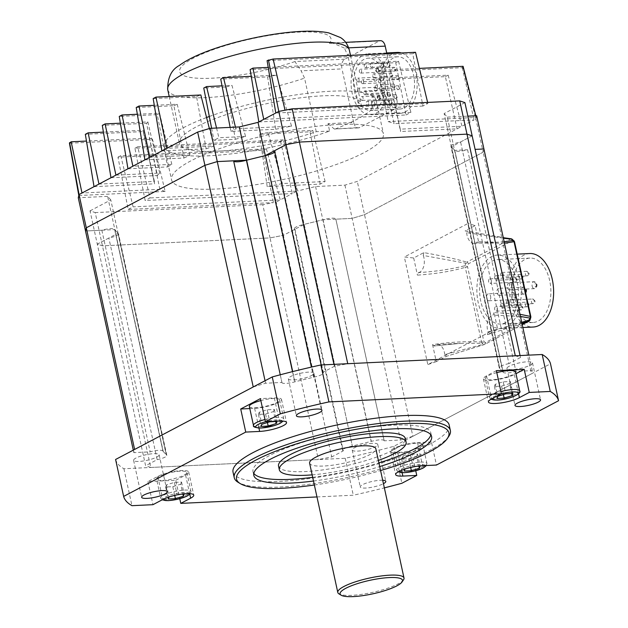 <?xml version="1.0" encoding="UTF-8"?>
<svg xmlns="http://www.w3.org/2000/svg" width="628" height="628" viewBox="0 0 628 628"><rect width="100%" height="100%" fill="white"/><g stroke="black" fill="none" stroke-linecap="round" stroke-linejoin="round"><path stroke-width="0.47" stroke-dasharray="3.14 2.35" d="M354.663 92.065A26.14 15.708 87.3 0 1 368.196 58.176A26.14 15.708 87.3 0 1 384.203 76.498A26.14 15.708 87.3 0 1 370.669 110.395A26.14 15.708 87.3 0 1 354.663 92.065M384.03 90.675A26.14 15.708 87.3 0 1 397.571 56.787A26.14 15.708 87.3 0 1 413.577 75.109A26.14 15.708 87.3 0 1 400.036 109.005A26.14 15.708 87.3 0 1 384.03 90.675M401.363 52.972A30.497 18.33 87.3 0 1 416.034 73.814A30.497 18.33 87.3 0 1 400.248 113.354A30.497 18.33 87.3 0 1 381.573 91.978A30.497 18.33 87.3 0 1 397.367 52.43M386.667 75.203A30.497 18.33 87.3 0 1 370.873 114.743A30.497 18.33 87.3 0 1 352.198 93.36A30.497 18.33 87.3 0 1 367.992 53.82A30.497 18.33 87.3 0 1 386.667 75.203M374.555 102.176A1.939 1.162 87.3 0 1 373.55 104.688A1.939 1.162 87.3 0 1 372.365 103.33A1.939 1.162 87.3 0 1 373.37 100.818A1.939 1.162 87.3 0 1 374.555 102.176M379.139 95.974A1.939 1.162 87.3 0 1 379.5 98.078A1.939 1.162 87.3 0 1 378.488 99.334A1.939 1.162 87.3 0 1 377.648 98.816A1.939 1.162 87.3 0 1 377.279 96.72A1.939 1.162 87.3 0 1 378.299 95.464A1.939 1.162 87.3 0 1 379.139 95.974M381.125 86.64A1.939 1.162 87.3 0 1 382.091 88.713A1.939 1.162 87.3 0 1 381.015 90.463A1.939 1.162 87.3 0 1 380.725 90.416A1.939 1.162 87.3 0 1 379.759 88.336A1.939 1.162 87.3 0 1 380.835 86.593A1.939 1.162 87.3 0 1 381.125 86.64M379.971 76.671A1.939 1.162 87.3 0 1 380.285 76.585A1.939 1.162 87.3 0 1 381.518 78.202A1.939 1.162 87.3 0 1 380.78 80.368A1.939 1.162 87.3 0 1 380.466 80.455A1.939 1.162 87.3 0 1 379.234 78.838A1.939 1.162 87.3 0 1 379.971 76.671M375.999 68.742A1.939 1.162 87.3 0 1 376.808 68.122A1.939 1.162 87.3 0 1 377.93 69.253A1.939 1.162 87.3 0 1 377.789 71.364A1.939 1.162 87.3 0 1 376.988 71.992A1.939 1.162 87.3 0 1 375.858 70.854A1.939 1.162 87.3 0 1 375.999 68.742M370.269 64.982A1.939 1.162 87.3 0 1 371.329 63.475A1.939 1.162 87.3 0 1 372.569 65.83A1.939 1.162 87.3 0 1 371.509 67.337A1.939 1.162 87.3 0 1 370.269 64.982M364.311 66.387A1.939 1.162 87.3 0 1 365.315 63.883A1.939 1.162 87.3 0 1 366.501 65.233A1.939 1.162 87.3 0 1 365.496 67.746A1.939 1.162 87.3 0 1 364.311 66.387M359.726 72.597A1.939 1.162 87.3 0 1 359.365 70.493A1.939 1.162 87.3 0 1 360.386 69.237A1.939 1.162 87.3 0 1 361.218 69.747A1.939 1.162 87.3 0 1 361.587 71.851A1.939 1.162 87.3 0 1 360.566 73.107A1.939 1.162 87.3 0 1 359.726 72.597M357.748 81.93A1.939 1.162 87.3 0 1 356.783 79.858A1.939 1.162 87.3 0 1 357.85 78.108A1.939 1.162 87.3 0 1 358.141 78.155A1.939 1.162 87.3 0 1 359.106 80.227A1.939 1.162 87.3 0 1 358.039 81.978A1.939 1.162 87.3 0 1 357.748 81.93M358.894 91.892A1.939 1.162 87.3 0 1 358.58 91.986A1.939 1.162 87.3 0 1 357.356 90.369A1.939 1.162 87.3 0 1 358.086 88.203A1.939 1.162 87.3 0 1 358.4 88.116A1.939 1.162 87.3 0 1 359.632 89.733A1.939 1.162 87.3 0 1 358.894 91.892M362.866 99.821A1.939 1.162 87.3 0 1 362.066 100.449A1.939 1.162 87.3 0 1 360.935 99.31A1.939 1.162 87.3 0 1 361.076 97.199A1.939 1.162 87.3 0 1 361.877 96.579A1.939 1.162 87.3 0 1 363.008 97.709A1.939 1.162 87.3 0 1 362.866 99.821M368.597 103.589A1.939 1.162 87.3 0 1 367.545 105.096A1.939 1.162 87.3 0 1 366.305 102.741A1.939 1.162 87.3 0 1 367.356 101.226A1.939 1.162 87.3 0 1 368.597 103.589M372.946 94.789A1.939 1.162 87.3 0 1 371.941 97.301A1.939 1.162 87.3 0 1 370.756 95.943A1.939 1.162 87.3 0 1 371.76 93.431A1.939 1.162 87.3 0 1 372.946 94.789M365.849 94.129A1.939 1.162 87.3 0 1 365.049 94.757A1.939 1.162 87.3 0 1 363.918 93.619A1.939 1.162 87.3 0 1 364.059 91.507A1.939 1.162 87.3 0 1 364.868 90.887A1.939 1.162 87.3 0 1 365.991 92.018A1.939 1.162 87.3 0 1 365.849 94.129M362.34 83.626A1.939 1.162 87.3 0 1 361.375 81.554A1.939 1.162 87.3 0 1 362.45 79.803A1.939 1.162 87.3 0 1 362.741 79.85A1.939 1.162 87.3 0 1 363.706 81.923A1.939 1.162 87.3 0 1 362.631 83.673A1.939 1.162 87.3 0 1 362.34 83.626M373.016 74.434A1.939 1.162 87.3 0 1 373.817 73.814A1.939 1.162 87.3 0 1 374.947 74.944A1.939 1.162 87.3 0 1 374.806 77.056A1.939 1.162 87.3 0 1 374.005 77.684A1.939 1.162 87.3 0 1 372.875 76.545A1.939 1.162 87.3 0 1 373.016 74.434M376.525 84.945A1.939 1.162 87.3 0 1 377.491 87.017A1.939 1.162 87.3 0 1 376.415 88.76A1.939 1.162 87.3 0 1 376.133 88.721A1.939 1.162 87.3 0 1 375.159 86.64A1.939 1.162 87.3 0 1 376.235 84.898A1.939 1.162 87.3 0 1 376.525 84.945M348.697 47.846L344.348 48.05L347.786 55.35A92.936 20.112 167.7 0 0 349.349 50.13M344.348 48.05L332.502 42.955L329.394 43.387L379.218 41.032A7.748 4.655 87.3 0 1 380.466 40.687M209.32 116.486A108.432 23.464 -12.3 0 1 331.498 91.209A108.432 23.464 -12.3 0 1 376.164 100.394A108.432 23.464 -12.3 0 1 372.836 108.283L371.226 100.888L396.88 99.679L386.848 53.655M338.751 124.454A108.432 23.464 -12.3 0 1 383.41 133.638A108.432 23.464 -12.3 0 1 328.413 167.213A108.432 23.464 -12.3 0 1 216.197 189.028A108.432 23.464 -12.3 0 1 171.53 179.844A108.432 23.464 -12.3 0 1 226.535 146.269A108.432 23.464 -12.3 0 1 338.751 124.454M396.88 99.679A7.748 4.655 87.3 0 1 394.117 109.374L359.648 127.531A7.748 4.655 87.3 0 1 358.407 127.884A7.748 4.655 87.3 0 1 353.658 122.452L328.004 123.661L329.614 131.048A108.432 23.464 -12.3 0 1 208.943 155.783A108.432 23.464 -12.3 0 1 164.285 146.591A108.432 23.464 -12.3 0 1 206.565 117.514M328.004 123.661L334.308 129.023L359.648 127.531M394.117 109.374L370.528 110.489A108.432 23.464 -12.3 0 1 336.059 128.646M370.528 110.489C371.902 108.809 372.137 105.606 371.226 100.888M329.614 131.048L316.237 131.684A92.936 20.112 -12.3 0 1 217.696 151.167A92.936 20.112 -12.3 0 1 179.42 143.294A92.936 20.112 -12.3 0 1 226.559 114.516A92.936 20.112 -12.3 0 1 322.745 95.825A92.936 20.112 -12.3 0 1 361.029 103.698A92.936 20.112 -12.3 0 1 359.459 108.911L347.786 55.35M359.459 108.911L372.836 108.283M316.237 131.684L304.556 78.123L301.126 70.823L341.985 68.892A7.748 4.655 87.3 0 1 344.748 59.197L379.218 41.032M415.524 52.297L412.737 53.765L422.942 106.046L427.864 103.447L285.034 110.206M427.864 103.447L427.621 102.411M422.942 106.046L275.786 113.001M412.737 53.765L267.088 60.649M258.822 121.942L405.986 114.979L395.773 62.698L250.125 69.59M405.986 114.979L410.908 112.388L263.744 119.344M410.908 112.388L398.56 61.238L268.211 67.4M398.56 61.238L395.773 62.698M117.962 157.173L120.749 155.705L266.398 148.82L262.842 150.328L117.962 157.173L128.167 209.454L273.478 202.585L262.771 204.665L270.024 237.91L102.458 245.831L97.285 244.111L118.056 233.169L114.861 229.605L85.518 230.994L101.854 230.225A9.679 2.096 -12.3 0 1 114.649 229.471A9.679 2.096 -12.3 0 1 114.657 229.62L117.915 233.239A9.679 2.096 -12.3 0 1 118.511 233.773A9.679 2.096 -12.3 0 1 116.777 235.469A9.679 2.096 -12.3 0 1 108.848 238.02L97.285 244.111L102.458 245.831L270.024 237.91L283.401 235.312L270.024 237.91L318.349 459.547L150.783 467.468L95.205 212.586L90.04 210.867L145.61 465.748L157.173 459.657L108.848 238.02M262.842 150.328L273.478 202.585L276.147 202.067L283.401 235.312L294.964 229.22A9.679 2.096 -12.3 0 1 294.367 228.686A9.679 2.096 -12.3 0 1 304.031 224.447L283.401 235.312L331.725 456.949L318.349 459.547M120.749 155.705L133.097 206.863L128.167 209.454M266.398 148.82L280.253 199.9L133.097 206.863M445.362 76.624L448.149 75.156L389.101 77.951A125.859 27.232 -12.3 0 1 389.164 78.217A125.859 27.232 -12.3 0 1 389.297 79.277L445.362 76.624L457.082 128.834L357.285 181.413L344.929 185.142L315.586 186.532L297.633 190.951L283.361 139.887L280.575 141.355L134.926 148.239L145.131 200.52L292.295 193.565L276.147 202.067L263.956 150.108M280.575 141.355L292.295 193.565L296.918 191.124L304.172 224.369L322.839 219.776L304.172 224.369L352.355 446.084L304.031 224.447M283.361 139.887L137.713 146.771L150.053 197.922L145.131 200.52M294.501 180.95L296.918 191.124L150.053 197.922M134.926 148.239L137.713 146.771M230.146 127.39L230.931 131.393L275.676 129.274L267.599 76.899L220.726 79.112M275.676 129.274A125.859 27.232 -12.3 0 1 291.549 126.165L276.548 75.14L251.247 76.333M235.453 127.139L235.853 128.795L230.931 131.393M291.549 126.165L235.853 128.795M267.599 76.899A125.859 27.232 -12.3 0 1 276.548 75.14M211.612 128.261L213.967 140.327L235.351 139.314L226.206 86.986L203.762 88.046M235.351 139.314A125.859 27.232 -12.3 0 1 245.548 136.472L231.975 85.377L222.037 85.848M216.55 128.034L218.897 137.728L213.967 140.327M245.548 136.472L218.897 137.728M226.206 86.986A125.859 27.232 -12.3 0 1 231.975 85.377M320.186 184.106L309.981 131.833L259.482 134.219L267.206 186.61L320.186 184.106L325.108 181.516L282.419 183.533A125.859 27.232 -12.3 0 1 267.206 186.61M325.108 181.516L312.76 130.365L268.062 132.477L282.419 183.533M312.76 130.365L309.981 131.833M268.062 132.477A125.859 27.232 -12.3 0 1 259.482 134.219M463.079 66.317L462.326 67.691L381.824 71.498L394.164 123.677L474.038 119.901L462.004 126.236L400.217 129.164A125.859 27.232 -12.3 0 1 400.436 129.933A125.859 27.232 -12.3 0 1 400.57 131.503L389.297 79.277M462.326 67.691L474.038 119.901L475.898 118.92L483.152 152.164L364.538 214.658L352.175 218.387L323.035 219.769A9.679 2.096 -12.3 0 1 331.843 218.199A9.679 2.096 -12.3 0 1 335.831 219.015A9.679 2.096 -12.3 0 1 335.839 219.164L352.175 218.387L364.538 214.658L483.152 152.164L483.921 148.977L483.152 152.164L531.476 373.801L412.863 436.295L357.285 181.413M419.402 68.381L378.449 70.32L388.135 121.597A125.859 27.232 -12.3 0 1 394.164 123.677M475.836 115.772L476.26 117.428L388.135 121.597M161.875 150.924L206.172 148.828L196.517 96.524L153.177 98.572M206.172 148.828A125.859 27.232 -12.3 0 1 213.834 146.104L166.797 148.326M213.834 146.104L209.367 128.536M196.517 96.524A125.859 27.232 -12.3 0 1 200.842 94.985M144.911 159.857L183.988 158.013L173.932 105.724L136.221 107.506M183.988 158.013A125.859 27.232 -12.3 0 1 189.805 155.375L149.841 157.267M189.805 155.375L177.222 104.232L154.3 105.316M173.932 105.724A125.859 27.232 -12.3 0 1 177.222 104.232M127.955 168.799L167.676 166.915L157.259 114.649L119.257 116.447M167.676 166.915A125.859 27.232 -12.3 0 1 171.821 164.363L132.877 166.2M171.821 164.363L159.606 113.205L137.344 114.257M157.259 114.649A125.859 27.232 -12.3 0 1 159.606 113.205M110.991 177.732L157.369 175.542L146.544 123.284L102.301 125.38M157.369 175.542A125.859 27.232 -12.3 0 1 159.693 173.069L115.921 175.133M159.693 173.069L147.863 121.887L120.38 123.19M146.544 123.284A125.859 27.232 -12.3 0 1 147.863 121.887M94.035 186.665L154.567 183.808L143.176 131.582L85.337 134.314M154.567 183.808A125.859 27.232 -12.3 0 1 154.504 183.549A125.859 27.232 -12.3 0 1 154.417 181.453L98.957 184.075M154.417 181.453L143.098 130.247L103.416 132.123M143.176 131.582A125.859 27.232 -12.3 0 1 143.098 130.247M78.814 195.52L165.18 191.438L152.494 139.275L69.441 143.2M165.18 191.438A125.859 27.232 -12.3 0 1 159.818 189.326L81.993 193.008M159.818 189.326L149.488 138.082L86.46 141.065M152.494 139.275A125.859 27.232 -12.3 0 1 149.488 138.082M448.149 75.156L462.004 126.236L457.082 128.834L400.57 131.503M389.101 77.951L400.217 129.164M262.771 204.665L95.205 212.586M90.04 210.867L110.803 199.924L166.381 454.805L162.99 451.257L114.657 229.62M110.803 199.924L107.608 196.36L163.186 451.249M107.608 196.36L78.272 197.749M472.154 135.86L451.391 146.803L454.578 150.367L467.585 149.747A9.679 2.096 -12.3 0 1 454.79 150.5A9.679 2.096 -12.3 0 1 454.782 150.359L451.532 146.732A9.679 2.096 -12.3 0 1 450.928 146.198A9.679 2.096 -12.3 0 1 452.662 144.503A9.679 2.096 -12.3 0 1 460.591 141.952L472.154 135.86M464.908 102.615L444.137 113.558L499.715 368.44L503.106 371.996L454.782 150.359M444.137 113.558L447.332 117.122L502.902 372.004M447.332 117.122L467.86 116.149M476.676 115.733L475.898 118.92L462.805 67.432M344.929 185.142L400.499 440.024L384.163 440.801L335.839 219.164M315.586 186.532L371.164 441.413L352.496 446.006M378.449 70.32A125.859 27.232 -12.3 0 1 381.824 71.498M353.658 122.452L341.985 68.892M344.748 59.197L294.925 61.552L301.126 70.823M529.742 253.531A36.785 22.113 -92.7 0 0 510.69 301.236A36.785 22.113 -92.7 0 0 533.219 327.031M519.811 280.865A36.785 22.113 87.3 0 1 500.752 328.562A36.785 22.113 87.3 0 1 478.23 302.767A36.785 22.113 87.3 0 1 497.282 255.07A36.785 22.113 87.3 0 1 519.811 280.865M480.797 301.416A32.24 19.374 87.3 0 1 497.494 259.615A32.24 19.374 87.3 0 1 517.236 282.215A32.24 19.374 87.3 0 1 500.54 324.017A32.24 19.374 87.3 0 1 480.797 301.416M549.696 280.685A32.24 19.374 -92.7 0 0 529.954 258.077A32.24 19.374 -92.7 0 0 513.257 299.878A32.24 19.374 -92.7 0 0 532.999 322.486A32.24 19.374 -92.7 0 0 549.696 280.685M453.879 352.112L444.781 354.671L446.335 356.343L484.463 344.513A1.939 1.46 74 0 1 484.282 344.584A1.939 1.46 74 0 1 483.16 344.34L453.879 352.112M437.331 344.419L460.56 343.32L433.838 345.997L460.552 343.32L481.919 343.288A1.939 0.746 93.9 0 1 481.55 342.04C466.69 341.137 450.37 342.009 432.574 344.67L434.293 345.769A11.618 6.979 87.3 0 1 437.331 344.419A11.618 6.979 87.3 0 1 444.451 352.559A11.618 6.979 87.3 0 1 444.781 354.671M432.574 344.67L436.279 361.642L446.335 356.343L484.282 344.584A1.939 1.939 0 0 0 484.651 344.434A1.939 1.492 -117.8 0 1 484.463 344.513L522.221 324.621L484.651 344.434A1.939 1.492 -117.8 0 0 485.295 342.653A1.939 1.272 -43.4 0 1 483.16 344.34A11.618 6.979 87.3 0 0 481.919 343.288A1.939 1.421 -56.6 0 0 483.85 341.42A1.939 0.416 -12.3 0 1 481.55 342.04L465.27 267.347A1.939 0.416 -12.3 0 0 467.562 266.727A13.557 8.148 -92.7 0 0 468.386 263.839L512.424 240.634A13.557 8.148 -92.7 0 0 514.191 242.212L530.472 316.904A13.557 8.148 -92.7 0 0 529.773 319.22L485.295 342.653A13.557 8.148 -92.7 0 0 483.85 341.42L467.562 266.727A1.939 0.911 21 0 0 465.026 265.699C451.375 269.176 435.824 271.492 418.366 272.638L417.416 275.135C435.353 273.934 451.304 271.335 465.27 267.347A1.939 0.887 73.6 0 1 465.026 265.699A11.618 6.979 87.3 0 0 465.733 263.226A1.939 1.28 106 0 1 466.769 262.088C454.9 258.736 440.589 255.58 423.845 252.621L413.679 257.982L404.354 256.993L468.095 223.411L491.551 331.003L427.817 364.585L404.354 256.993M423.845 252.621L423.272 255.447L465.733 263.226A1.939 0.589 11.2 0 1 468.386 263.839A1.939 1.492 62.2 0 0 466.769 262.088L510.807 238.883A1.939 0.809 97.2 0 1 511.121 238.789M423.272 255.447A11.618 6.979 87.3 0 1 423.9 257.629A11.618 6.979 87.3 0 1 418.366 272.638M157.173 459.657A9.679 2.096 167.7 0 0 165.101 457.106A9.679 2.096 167.7 0 0 166.836 455.41A9.679 2.096 167.7 0 0 166.239 454.876L166.381 454.805M253.233 386.958L265.589 383.221L281.925 382.452L280.253 374.783M281.925 382.452A9.679 2.096 167.7 0 0 281.933 382.593A9.679 2.096 167.7 0 0 285.921 383.418A9.679 2.096 167.7 0 0 294.728 381.848L313.741 377.169L311.535 367.066M515.305 355.778L520.479 357.505L508.923 363.596L460.591 141.952M508.923 363.596A9.679 2.096 167.7 0 0 500.987 366.14A9.679 2.096 167.7 0 0 499.252 367.835A9.679 2.096 167.7 0 0 499.857 368.369L499.715 368.44M384.163 440.801A9.679 2.096 167.7 0 0 384.155 440.652A9.679 2.096 167.7 0 0 380.168 439.835A9.679 2.096 167.7 0 0 371.36 441.405L371.164 441.413M313.6 377.24L311.386 367.105M265.589 383.221L265.047 380.733M520.479 357.505L520.055 355.55M162.99 451.257A9.679 2.096 167.7 0 0 162.974 451.108A9.679 2.096 167.7 0 0 150.178 451.862L133.843 452.631L134.612 449.452M150.783 467.468L145.61 465.748M352.355 446.084A9.679 2.096 167.7 0 0 342.692 450.331A9.679 2.096 167.7 0 0 343.288 450.857L331.725 456.949M412.863 436.295L400.499 440.024M503.106 371.996A9.679 2.096 167.7 0 0 503.114 372.137A9.679 2.096 167.7 0 0 515.91 371.391L532.246 370.614L531.476 373.801M313.741 377.169A9.679 2.096 167.7 0 0 323.404 372.922A9.679 2.096 167.7 0 0 322.808 372.388L334.363 366.297L347.747 363.698M274.483 150.751A9.679 2.096 -12.3 0 1 275.08 151.285A9.679 2.096 -12.3 0 1 274.758 152.015M323.035 219.769L371.36 441.405M294.964 229.22L343.288 450.857M451.532 146.732L499.857 368.369M467.585 149.747L515.91 371.391M532.246 370.614L528.87 355.134M292.507 371.635L294.728 381.848M294.932 381.832L292.695 371.588M321.183 364.954L322.808 372.388M334.363 366.297L333.939 364.35M117.915 233.239L166.239 454.876M101.854 230.225L150.178 451.862M133.843 452.631L133.301 450.143M504.457 243.169L478.889 243.06L475.09 225.625L468.095 223.411M475.09 225.625L465.097 230.892L510.807 238.883A1.939 1.492 -117.8 0 1 512.424 240.634A1.939 1.225 -40.8 0 0 512.346 239.441M521.962 323.459L487.477 334.669L497.69 329.284L494.055 312.587L519.96 314.275M497.69 329.284L491.551 331.003M436.279 361.642L427.817 364.585M413.679 257.982L417.416 275.135M487.477 334.669L488.066 331.906A11.618 6.979 87.3 0 1 493.098 315.091L494.055 312.587M520.439 316.473L493.098 315.091M488.066 331.906L521.719 322.337M478.889 243.06L477.178 241.953A11.618 6.979 87.3 0 1 474.132 243.311A11.618 6.979 87.3 0 1 466.651 232.635L465.097 230.892L465.584 230.821L503.271 237.714M474.132 243.311L497.352 242.212L477.806 241.725L497.352 242.212L504.143 241.733M503.381 238.216L466.651 232.635M500.987 290.78A3.485 2.096 87.3 0 1 499.182 295.301A3.485 2.096 87.3 0 1 497.046 292.852A3.485 2.096 87.3 0 1 498.852 288.338A3.485 2.096 87.3 0 1 500.987 290.78M490.594 296.259A3.485 2.096 87.3 0 1 488.788 300.773A3.485 2.096 87.3 0 1 486.653 298.331A3.485 2.096 87.3 0 1 488.458 293.81A3.485 2.096 87.3 0 1 490.594 296.259M511.38 285.3A3.485 2.096 87.3 0 1 509.575 289.822A3.485 2.096 87.3 0 1 507.44 287.381A3.485 2.096 87.3 0 1 509.245 282.859A3.485 2.096 87.3 0 1 511.38 285.3M497.329 308.152A2.324 1.397 87.3 0 1 496.128 311.158A2.324 1.397 87.3 0 1 494.707 309.533A2.324 1.397 87.3 0 1 495.908 306.519A2.324 1.397 87.3 0 1 497.329 308.152M503.35 304.98A2.324 1.397 87.3 0 1 502.149 307.987A2.324 1.397 87.3 0 1 500.728 306.362A2.324 1.397 87.3 0 1 501.929 303.348A2.324 1.397 87.3 0 1 503.35 304.98M509.371 301.809A2.324 1.397 87.3 0 1 508.162 304.816A2.324 1.397 87.3 0 1 506.741 303.191A2.324 1.397 87.3 0 1 507.95 300.176A2.324 1.397 87.3 0 1 509.371 301.809M503.326 274.098A2.324 1.397 87.3 0 1 502.125 277.113A2.324 1.397 87.3 0 1 500.704 275.488A2.324 1.397 87.3 0 1 501.905 272.474A2.324 1.397 87.3 0 1 503.326 274.098M497.313 277.27A2.324 1.397 87.3 0 1 496.104 280.284A2.324 1.397 87.3 0 1 494.683 278.659A2.324 1.397 87.3 0 1 495.885 275.645A2.324 1.397 87.3 0 1 497.313 277.27M491.292 280.441A2.324 1.397 87.3 0 1 490.091 283.456A2.324 1.397 87.3 0 1 488.663 281.831A2.324 1.397 87.3 0 1 489.871 278.816A2.324 1.397 87.3 0 1 491.292 280.441M398.906 452.419A15.488 3.352 167.7 0 0 414.935 449.303A15.488 3.352 167.7 0 0 422.793 444.506A15.488 3.352 167.7 0 0 416.411 443.195A15.488 3.352 167.7 0 0 400.381 446.312A15.488 3.352 167.7 0 0 392.524 451.108A15.488 3.352 167.7 0 0 398.906 452.419M417.125 466.251L412.996 466.447L405.005 469.045M416.709 456.242L417.518 454.107L410.382 454.444L402.43 456.917L401.622 459.052L408.765 458.715L416.709 456.242L418.876 466.172M408.765 458.715L410.673 467.483M401.622 459.052L404.244 471.063M402.43 456.917L405.052 468.92M410.382 454.444L412.996 466.447M417.518 454.107L420.14 466.109M162.935 480.365A15.488 3.352 167.7 0 0 178.964 477.249A15.488 3.352 167.7 0 0 186.822 472.452A15.488 3.352 167.7 0 0 180.44 471.141A15.488 3.352 167.7 0 0 164.41 474.258A15.488 3.352 167.7 0 0 156.553 479.054A15.488 3.352 167.7 0 0 162.935 480.365M181.154 494.197L177.025 494.393L169.034 496.999M180.738 484.188L181.547 482.053L174.411 482.39L166.459 484.863L165.651 487.006L172.794 486.669L180.738 484.188L182.905 494.118M172.794 486.669L174.71 495.429M165.651 487.006L168.273 499.009M166.459 484.863L169.081 496.874M174.411 482.39L177.025 494.393M181.547 482.053L184.169 494.055M496.803 372.624A15.488 3.352 167.7 0 0 485.311 378.496A15.488 3.352 167.7 0 0 491.693 379.814A15.488 3.352 167.7 0 0 507.722 376.698A15.488 3.352 167.7 0 0 515.58 371.902M509.496 383.637L510.305 381.494L503.161 381.832L495.217 384.312L494.409 386.448L501.552 386.11L509.496 383.637L511.663 393.56M501.552 386.11L503.397 394.58M494.409 386.448L497.023 398.45M495.217 384.312L497.831 396.315M503.161 381.832L505.783 393.842M510.305 381.494L512.919 393.505M249.34 406.449A15.488 3.352 167.7 0 0 255.722 407.76A15.488 3.352 167.7 0 0 271.751 404.644A15.488 3.352 167.7 0 0 279.609 399.848A15.488 3.352 167.7 0 0 273.227 398.537A15.488 3.352 167.7 0 0 260.832 400.578M273.525 411.583L274.334 409.448L267.19 409.786L259.246 412.258L258.438 414.394L265.581 414.056L273.525 411.583L275.692 421.514M265.581 414.056L267.426 422.534M258.438 414.394L261.06 426.404M259.246 412.258L261.86 424.261M267.19 409.786L269.812 421.788M274.334 409.448L276.948 421.451M278.526 466.078A64.865 14.036 167.7 0 0 305.247 471.573A64.865 14.036 167.7 0 0 372.38 458.526A64.865 14.036 167.7 0 0 405.28 438.438M312.155 474.862A64.865 14.036 167.7 0 0 378.37 460.426M430.808 434.812A91.005 19.688 167.7 0 0 430.816 432.873A91.005 19.688 167.7 0 0 393.332 425.164A91.005 19.688 167.7 0 0 299.156 443.462A91.005 19.688 167.7 0 0 252.99 471.644A91.005 19.688 167.7 0 0 253.806 473.402M314.361 484.997A108.675 23.511 167.7 0 0 380.576 470.56M448.816 436.311A110.607 23.935 -12.3 0 1 279.798 487.038A110.607 23.935 -12.3 0 1 238.059 482.265M233.027 472.13A110.607 23.935 167.7 0 0 278.589 481.495A110.607 23.935 167.7 0 0 393.057 459.249A110.607 23.935 167.7 0 0 449.169 424.999M496.379 370.669L486.527 375.858A17.427 3.768 167.7 0 0 483.419 378.912A17.427 3.768 167.7 0 0 490.594 380.387A17.427 3.768 167.7 0 0 514.356 374.539L515.965 373.691M156.804 457.066A13.07 2.826 167.7 0 0 159.135 454.774A13.07 2.826 167.7 0 0 149.951 454.036A13.07 2.826 167.7 0 0 135.931 458.048A13.07 2.826 167.7 0 0 133.599 460.34A13.07 2.826 167.7 0 0 142.776 461.078A13.07 2.826 167.7 0 0 156.804 457.066M293.731 379.916A13.07 2.826 167.7 0 0 307.257 377.287A13.07 2.826 167.7 0 0 313.882 373.244A13.07 2.826 167.7 0 0 308.497 372.137A13.07 2.826 167.7 0 0 294.972 374.767A13.07 2.826 167.7 0 0 288.346 378.81A13.07 2.826 167.7 0 0 293.731 379.916M509.292 366.187A13.07 2.826 167.7 0 0 506.953 368.479A13.07 2.826 167.7 0 0 516.138 369.209A13.07 2.826 167.7 0 0 530.158 365.198A13.07 2.826 167.7 0 0 532.497 362.906A13.07 2.826 167.7 0 0 523.312 362.175A13.07 2.826 167.7 0 0 509.292 366.187M382.695 480.263A13.07 2.826 167.7 0 0 380.419 480.271A13.07 2.826 167.7 0 0 366.893 482.901A13.07 2.826 167.7 0 0 360.26 486.943A13.07 2.826 167.7 0 0 365.645 488.05A13.07 2.826 167.7 0 0 383.433 483.686M372.365 443.329A13.07 2.826 167.7 0 0 358.839 445.959A13.07 2.826 167.7 0 0 352.206 450.009A13.07 2.826 167.7 0 0 357.591 451.116A13.07 2.826 167.7 0 0 371.117 448.486A13.07 2.826 167.7 0 0 377.75 444.436A13.07 2.826 167.7 0 0 372.365 443.329M316.967 496.936L353.281 495.217A222.665 48.183 167.7 0 0 384.352 487.87M115.591 459.476A222.665 48.183 167.7 0 0 123.904 468.739L345.227 458.275A222.665 48.183 167.7 0 0 393.834 446.32L550.505 363.777M175.754 480.287L185.598 475.098A17.427 3.768 167.7 0 0 188.714 472.044A17.427 3.768 167.7 0 0 176.468 471.063A17.427 3.768 167.7 0 0 157.777 476.409L147.925 481.598L175.754 480.287L179.773 498.734M147.925 481.598L152.965 504.684M123.904 468.739L131.958 505.681M345.227 458.275L353.281 495.217M431.42 441.963L417.51 442.614A17.427 3.768 167.7 0 0 399.471 446.123A17.427 3.768 167.7 0 0 390.632 451.516A17.427 3.768 167.7 0 0 397.814 452.992L411.725 452.341L431.42 441.963L436.452 465.05M411.725 452.341L415.744 470.788M393.834 446.32L401.889 483.262M249.803 408.561L254.623 408.333A17.427 3.768 167.7 0 0 272.662 404.832A17.427 3.768 167.7 0 0 281.501 399.432A17.427 3.768 167.7 0 0 274.318 397.956L260.408 398.615M313.498 481.024A91.005 19.688 167.7 0 0 379.712 466.588M312.689 477.335A91.005 19.688 167.7 0 0 378.904 462.899M403.529 579.793A33.881 7.332 -12.3 0 1 351.751 595.328A33.881 7.332 -12.3 0 1 338.963 593.868M309.604 463.174A33.881 7.332 167.7 0 0 323.561 466.039A33.881 7.332 167.7 0 0 358.627 459.225A33.881 7.332 167.7 0 0 375.819 448.737M390.867 103.793A1.939 1.162 -92.7 0 0 391.558 101.375A1.939 1.162 -92.7 0 0 390.373 100.017A1.939 1.162 -92.7 0 0 390.059 100.103A1.939 1.162 -92.7 0 0 389.368 102.529A1.939 1.162 -92.7 0 0 390.553 103.887A1.939 1.162 -92.7 0 0 390.867 103.793M396.292 97.905A1.939 1.162 -92.7 0 0 396.142 95.173A1.939 1.162 -92.7 0 0 395.302 94.655A1.939 1.162 -92.7 0 0 394.502 95.283A1.939 1.162 -92.7 0 0 394.651 98.015A1.939 1.162 -92.7 0 0 395.491 98.525A1.939 1.162 -92.7 0 0 396.292 97.905M399.078 88.148A1.939 1.162 -92.7 0 0 398.128 85.832A1.939 1.162 -92.7 0 0 397.838 85.785A1.939 1.162 -92.7 0 0 396.778 87.3A1.939 1.162 -92.7 0 0 397.728 89.608A1.939 1.162 -92.7 0 0 398.019 89.655A1.939 1.162 -92.7 0 0 399.078 88.148M398.474 77.142A1.939 1.162 -92.7 0 0 397.289 75.784A1.939 1.162 -92.7 0 0 396.975 75.87A1.939 1.162 -92.7 0 0 396.284 78.288A1.939 1.162 -92.7 0 0 397.469 79.646A1.939 1.162 -92.7 0 0 397.783 79.56A1.939 1.162 -92.7 0 0 398.474 77.142M394.643 67.832A1.939 1.162 -92.7 0 0 393.811 67.322A1.939 1.162 -92.7 0 0 393.002 67.942A1.939 1.162 -92.7 0 0 393.152 70.674A1.939 1.162 -92.7 0 0 393.991 71.184A1.939 1.162 -92.7 0 0 394.8 70.564A1.939 1.162 -92.7 0 0 394.643 67.832M388.622 62.714A1.939 1.162 -92.7 0 0 388.332 62.667A1.939 1.162 -92.7 0 0 387.272 64.182A1.939 1.162 -92.7 0 0 388.222 66.49A1.939 1.162 -92.7 0 0 388.512 66.537A1.939 1.162 -92.7 0 0 389.572 65.029A1.939 1.162 -92.7 0 0 388.622 62.714M382.005 63.161A1.939 1.162 -92.7 0 0 381.314 65.587A1.939 1.162 -92.7 0 0 382.499 66.945A1.939 1.162 -92.7 0 0 382.813 66.858A1.939 1.162 -92.7 0 0 383.504 64.433A1.939 1.162 -92.7 0 0 382.319 63.075A1.939 1.162 -92.7 0 0 382.005 63.161M376.58 69.056A1.939 1.162 -92.7 0 0 376.729 71.788A1.939 1.162 -92.7 0 0 377.569 72.299A1.939 1.162 -92.7 0 0 378.378 71.678A1.939 1.162 -92.7 0 0 378.229 68.947A1.939 1.162 -92.7 0 0 377.389 68.436A1.939 1.162 -92.7 0 0 376.58 69.056M373.801 78.814A1.939 1.162 -92.7 0 0 374.751 81.122A1.939 1.162 -92.7 0 0 375.042 81.169A1.939 1.162 -92.7 0 0 376.094 79.662A1.939 1.162 -92.7 0 0 375.144 77.346A1.939 1.162 -92.7 0 0 374.853 77.307A1.939 1.162 -92.7 0 0 373.801 78.814M374.398 89.82A1.939 1.162 -92.7 0 0 375.583 91.178A1.939 1.162 -92.7 0 0 375.897 91.091A1.939 1.162 -92.7 0 0 376.588 88.666A1.939 1.162 -92.7 0 0 375.403 87.308A1.939 1.162 -92.7 0 0 375.089 87.394A1.939 1.162 -92.7 0 0 374.398 89.82M378.229 99.13A1.939 1.162 -92.7 0 0 379.069 99.64A1.939 1.162 -92.7 0 0 379.869 99.02A1.939 1.162 -92.7 0 0 379.72 96.288A1.939 1.162 -92.7 0 0 378.88 95.77A1.939 1.162 -92.7 0 0 378.08 96.398A1.939 1.162 -92.7 0 0 378.229 99.13M384.257 104.248A1.939 1.162 -92.7 0 0 384.548 104.295A1.939 1.162 -92.7 0 0 385.6 102.78A1.939 1.162 -92.7 0 0 384.65 100.472A1.939 1.162 -92.7 0 0 384.36 100.425A1.939 1.162 -92.7 0 0 383.308 101.932A1.939 1.162 -92.7 0 0 384.257 104.248M389.258 96.406A1.939 1.162 -92.7 0 0 389.949 93.988A1.939 1.162 -92.7 0 0 388.763 92.63A1.939 1.162 -92.7 0 0 388.449 92.716A1.939 1.162 -92.7 0 0 387.759 95.142A1.939 1.162 -92.7 0 0 388.944 96.492A1.939 1.162 -92.7 0 0 389.258 96.406M381.212 93.439A1.939 1.162 -92.7 0 0 382.052 93.949A1.939 1.162 -92.7 0 0 382.852 93.329A1.939 1.162 -92.7 0 0 382.703 90.597A1.939 1.162 -92.7 0 0 381.871 90.079A1.939 1.162 -92.7 0 0 381.063 90.707A1.939 1.162 -92.7 0 0 381.212 93.439M378.394 80.51A1.939 1.162 -92.7 0 0 379.343 82.825A1.939 1.162 -92.7 0 0 379.634 82.872A1.939 1.162 -92.7 0 0 380.694 81.357A1.939 1.162 -92.7 0 0 379.744 79.05A1.939 1.162 -92.7 0 0 379.453 79.002A1.939 1.162 -92.7 0 0 378.394 80.51M391.66 73.523A1.939 1.162 -92.7 0 0 390.82 73.013A1.939 1.162 -92.7 0 0 390.019 73.633A1.939 1.162 -92.7 0 0 390.169 76.365A1.939 1.162 -92.7 0 0 391.009 76.875A1.939 1.162 -92.7 0 0 391.809 76.255A1.939 1.162 -92.7 0 0 391.66 73.523M394.478 86.452A1.939 1.162 -92.7 0 0 393.528 84.136A1.939 1.162 -92.7 0 0 393.238 84.089A1.939 1.162 -92.7 0 0 392.186 85.604A1.939 1.162 -92.7 0 0 393.136 87.912A1.939 1.162 -92.7 0 0 393.426 87.959A1.939 1.162 -92.7 0 0 394.478 86.452M294.925 61.552A77.448 16.76 -12.3 0 1 211.558 78.217A77.448 16.76 -12.3 0 1 193.487 58.082A77.448 16.76 -12.3 0 1 299.093 32.099A77.448 16.76 -12.3 0 1 329.394 43.387M167.739 89.733A92.936 20.112 167.7 0 0 206.023 97.607A92.936 20.112 167.7 0 0 304.556 78.123M529.129 321.002A1.939 1.492 62.2 0 0 529.773 319.22A1.939 0.652 13 0 1 530.111 319.723M530.731 317.674A1.939 0.911 21 0 0 530.472 316.904A1.939 0.416 -12.3 0 0 530.817 316.567M514.536 241.874A1.939 0.416 -12.3 0 1 514.191 242.212A1.939 1.421 -56.6 0 0 513.712 240.673M521.782 291.682A3.485 2.096 -92.7 0 0 523.917 294.132A3.485 2.096 -92.7 0 0 525.722 289.61A3.485 2.096 -92.7 0 0 523.587 287.169A3.485 2.096 -92.7 0 0 521.782 291.682M526.17 290.112A1.546 0.934 87.3 0 1 525.62 292.051A1.546 0.934 87.3 0 1 524.419 291.039A1.546 0.934 87.3 0 1 524.977 289.1A1.546 0.934 87.3 0 1 526.17 290.112M511.388 297.162A3.485 2.096 -92.7 0 0 513.523 299.603A3.485 2.096 -92.7 0 0 515.321 295.089A3.485 2.096 -92.7 0 0 513.194 292.64A3.485 2.096 -92.7 0 0 511.388 297.162M515.776 295.592A1.546 0.934 87.3 0 1 515.227 297.531A1.546 0.934 87.3 0 1 514.026 296.51A1.546 0.934 87.3 0 1 514.575 294.571A1.546 0.934 87.3 0 1 515.776 295.592M532.175 286.211A3.485 2.096 -92.7 0 0 534.31 288.652A3.485 2.096 -92.7 0 0 536.116 284.131A3.485 2.096 -92.7 0 0 533.981 281.689A3.485 2.096 -92.7 0 0 532.175 286.211M536.563 284.633A1.546 0.934 87.3 0 1 536.014 286.572A1.546 0.934 87.3 0 1 534.813 285.559A1.546 0.934 87.3 0 1 535.37 283.62A1.546 0.934 87.3 0 1 536.563 284.633M519.442 308.364A2.324 1.397 -92.7 0 0 520.863 309.989A2.324 1.397 -92.7 0 0 522.064 306.982A2.324 1.397 -92.7 0 0 520.643 305.349A2.324 1.397 -92.7 0 0 519.442 308.364M522.52 307.485L522.08 307.712L522.52 307.485M525.455 305.192A2.324 1.397 -92.7 0 0 526.884 306.817A2.324 1.397 -92.7 0 0 528.085 303.811A2.324 1.397 -92.7 0 0 526.664 302.178A2.324 1.397 -92.7 0 0 525.455 305.192M528.533 304.313L528.101 304.541L528.533 304.313M531.476 302.021A2.324 1.397 -92.7 0 0 532.897 303.654A2.324 1.397 -92.7 0 0 534.098 300.639A2.324 1.397 -92.7 0 0 532.677 299.007A2.324 1.397 -92.7 0 0 531.476 302.021M534.554 301.142L534.114 301.369L534.554 301.142M528.509 273.439L528.077 273.667L528.509 273.439M525.432 274.318A2.324 1.397 -92.7 0 0 526.861 275.943A2.324 1.397 -92.7 0 0 528.062 272.929A2.324 1.397 -92.7 0 0 526.641 271.304A2.324 1.397 -92.7 0 0 525.432 274.318M522.496 276.61L522.056 276.838L522.496 276.61M519.419 277.49A2.324 1.397 -92.7 0 0 520.84 279.115A2.324 1.397 -92.7 0 0 522.041 276.1A2.324 1.397 -92.7 0 0 520.62 274.475A2.324 1.397 -92.7 0 0 519.419 277.49M516.475 279.774L516.035 280.01L516.475 279.774M513.398 280.661A2.324 1.397 -92.7 0 0 514.819 282.286A2.324 1.397 -92.7 0 0 516.028 279.272A2.324 1.397 -92.7 0 0 514.599 277.647A2.324 1.397 -92.7 0 0 513.398 280.661M420.54 462.13A15.488 3.352 -12.3 0 1 426.922 463.44A15.488 3.352 -12.3 0 1 419.064 468.237A15.488 3.352 -12.3 0 1 403.035 471.353A15.488 3.352 -12.3 0 1 396.653 470.034A15.488 3.352 -12.3 0 1 404.51 465.238A15.488 3.352 -12.3 0 1 420.54 462.13M425.392 465.568A13.557 2.936 167.7 0 0 419.849 464.547A13.557 2.936 167.7 0 0 405.837 467.271A13.557 2.936 167.7 0 0 398.945 471.463M184.569 490.075A15.488 3.352 -12.3 0 1 190.951 491.386A15.488 3.352 -12.3 0 1 183.093 496.183A15.488 3.352 -12.3 0 1 167.064 499.299A15.488 3.352 -12.3 0 1 160.682 497.988A15.488 3.352 -12.3 0 1 168.54 493.192A15.488 3.352 -12.3 0 1 184.569 490.075M189.46 493.639A13.557 2.936 167.7 0 0 183.878 492.501A13.557 2.936 167.7 0 0 169.866 495.217A13.557 2.936 167.7 0 0 162.974 499.417M519.701 390.828A15.488 3.352 -12.3 0 1 511.851 395.624A15.488 3.352 -12.3 0 1 495.814 398.741A15.488 3.352 -12.3 0 1 489.44 397.43A15.488 3.352 -12.3 0 1 500.932 391.558M501.128 393.905A13.557 2.936 167.7 0 0 491.732 398.859M264.961 419.504A15.488 3.352 -12.3 0 1 277.356 417.471A15.488 3.352 -12.3 0 1 283.738 418.782A15.488 3.352 -12.3 0 1 275.88 423.578A15.488 3.352 -12.3 0 1 259.843 426.695A15.488 3.352 -12.3 0 1 253.469 425.376M282.247 421.035A13.557 2.936 167.7 0 0 276.665 419.889A13.557 2.936 167.7 0 0 265.77 421.686M514.356 374.539L518.555 393.811M397.814 452.992L402.116 472.735M417.51 442.614L422.542 465.701M157.777 476.409L162.809 499.495M185.598 475.098L189.797 494.362M274.318 397.956L279.358 421.043M254.623 408.333L258.924 428.076M486.527 375.858L491.567 398.945M397.571 56.787L368.196 58.176M400.248 113.354L370.873 114.743M386.691 52.94L367.992 53.82M400.036 109.005L370.669 110.395M373.55 104.688L390.553 103.887A1.939 1.939 0 0 0 392.359 101.54A1.939 1.939 0 0 0 390.373 100.017L373.37 100.818M378.488 99.334L395.491 98.525A1.939 1.939 0 0 0 396.998 95.503A1.939 1.939 0 0 0 395.302 94.655L378.299 95.464M381.015 90.463L398.019 89.655A1.939 1.939 0 0 0 398.599 85.903A1.939 1.939 0 0 0 397.838 85.785L380.835 86.593M380.466 80.455L397.469 79.646A1.939 1.939 0 0 0 399.251 77.205A1.939 1.939 0 0 0 397.289 75.784L380.285 76.585M376.988 71.992L393.991 71.184A1.939 1.939 0 0 0 395.53 68.209A1.939 1.939 0 0 0 393.811 67.322L376.808 68.122M371.509 67.337L388.512 66.537A1.939 1.939 0 0 0 390.349 64.802A1.939 1.939 0 0 0 388.332 62.667L371.329 63.475M365.496 67.746L382.499 66.945A1.939 1.939 0 0 0 384.305 64.598A1.939 1.939 0 0 0 382.319 63.075L365.315 63.883M360.566 73.107L377.569 72.299A1.939 1.939 0 0 0 379.077 69.276A1.939 1.939 0 0 0 377.389 68.436L360.386 69.237M358.039 81.978L375.042 81.169A1.939 1.939 0 0 0 375.615 77.425A1.939 1.939 0 0 0 374.853 77.307L357.85 78.108M358.58 91.986L375.583 91.178A1.939 1.939 0 0 0 377.365 88.736A1.939 1.939 0 0 0 375.403 87.308L358.4 88.116M362.066 100.449L379.069 99.64A1.939 1.939 0 0 0 380.607 96.665A1.939 1.939 0 0 0 378.88 95.77L361.877 96.579M367.545 105.096L384.548 104.295A1.939 1.939 0 0 0 386.377 102.56A1.939 1.939 0 0 0 384.36 100.425L367.356 101.226M371.941 97.301L388.944 96.492A1.939 1.939 0 0 0 390.749 94.153A1.939 1.939 0 0 0 388.763 92.63L371.76 93.431M365.049 94.757L382.052 93.949A1.939 1.939 0 0 0 383.59 90.974A1.939 1.939 0 0 0 381.871 90.079L364.868 90.887M362.631 83.673L379.634 82.872A1.939 1.939 0 0 0 380.215 79.12A1.939 1.939 0 0 0 379.453 79.002L362.45 79.803M374.005 77.684L391.009 76.875A1.939 1.939 0 0 0 392.547 73.9A1.939 1.939 0 0 0 390.82 73.013L373.817 73.814M376.415 88.76L393.426 87.959A1.939 1.939 0 0 0 393.999 84.207A1.939 1.939 0 0 0 393.238 84.089L376.235 84.898M376.164 100.394L383.41 133.638M350.495 55.374L361.029 103.698M169.207 96.477L179.42 143.294M389.164 78.217L400.436 129.933M148.891 157.801L154.504 183.549M164.285 146.591L171.53 179.844M358.407 127.884L334.308 129.023M345.675 42.327L332.502 42.955M522.849 327.518L500.752 328.562M529.954 258.077L497.494 259.615M532.999 322.486L500.54 324.017M517.205 254.128L497.282 255.07M281.933 382.593L233.608 160.956M384.155 440.652L335.831 219.015M342.692 450.331L294.367 228.686M499.252 367.835L450.928 146.198M166.836 455.41L118.511 233.773M503.114 372.137L454.79 150.5M323.404 372.922L275.08 151.285M162.974 451.108L114.649 229.471M499.182 295.301L523.917 294.132C525.989 293.402 526.861 291.957 526.515 289.775L523.587 287.169L498.852 288.338M488.788 300.773L513.523 299.603C515.596 298.881 516.467 297.429 516.122 295.254L513.194 292.64L488.458 293.81M509.575 289.822L534.31 288.652C536.39 287.93 537.254 286.478 536.916 284.296L533.981 281.689L509.245 282.859M496.128 311.158L520.863 309.989C522.567 309.478 523.234 308.529 522.865 307.139L520.643 305.349L495.908 306.519M502.149 307.987L526.884 306.817C528.58 306.307 529.247 305.357 528.878 303.976L526.664 302.178L501.929 303.348M508.162 304.816L532.897 303.654C534.601 303.136 535.268 302.186 534.899 300.804L532.677 299.007L507.95 300.176M501.905 272.474L526.641 271.304L528.862 273.094C529.443 274.012 528.776 274.962 526.861 275.943L502.125 277.113M495.885 275.645L520.62 274.475L522.841 276.265C523.422 277.184 522.755 278.133 520.84 279.115L496.104 280.284M489.871 278.816L514.599 277.647L516.82 279.436C517.409 280.355 516.742 281.305 514.819 282.286L490.091 283.456M422.793 444.506L426.922 463.44L426.522 465.513M398.128 471.911L396.653 470.034L392.524 451.108M186.822 472.452L190.951 491.386L190.394 493.702M162.142 499.849L160.682 497.988L156.553 479.054M490.908 399.306L489.44 397.43L485.311 378.496M279.609 399.848L283.738 418.782L283.173 421.098M252.99 471.644L253.798 475.341M159.135 454.774L167.189 491.708M313.882 373.244L321.936 410.186M506.953 368.479L515.007 405.413M352.206 450.009L360.26 486.943M377.75 444.436L385.804 481.378M532.497 362.906L540.551 399.848M288.346 378.81L296.4 415.752M133.599 460.34L141.653 497.282M390.632 451.516L395.664 474.603M188.714 472.044L193.746 495.131M281.501 399.432L286.533 422.526M483.419 378.912L488.451 401.999M430.816 432.873L431.624 436.562"/><path stroke-width="0.94" d="M386.691 52.94L397.367 52.43A30.497 18.33 87.3 0 1 401.363 52.972M206.565 117.514A108.432 23.464 -12.3 0 1 209.32 116.486M427.621 102.411L415.524 52.297L273.125 59.032L285.034 110.206L292.169 108.817L299.415 142.061L466.981 134.141L472.154 135.86L466.981 134.141L299.415 142.061L286.038 144.66L299.415 142.061L347.747 363.698L515.305 355.778L459.735 100.896L464.908 102.615L520.055 355.55M273.125 59.032L267.088 60.649L275.786 113.001L278.793 111.415L286.038 144.66L274.483 150.751L321.183 364.954M268.211 67.4L252.911 68.122L250.125 69.59L258.822 121.942L275.786 113.001M252.911 68.122L263.744 119.344M251.247 76.333L223.513 77.644L220.726 79.112L230.146 127.39M223.513 77.644L235.453 127.139M222.037 85.848L206.549 86.578L203.762 88.046L211.612 128.261M206.549 86.578L216.55 128.034M475.836 115.772L463.079 66.317L419.402 68.381M209.367 128.536L200.842 94.985L155.964 97.105L153.177 98.572L161.875 150.924L197.655 132.068L204.909 165.321L217.264 161.584L246.608 160.195L265.275 155.603L286.038 144.66L333.939 364.35M155.964 97.105L166.797 148.326M154.3 105.316L139.008 106.038L136.221 107.506L144.911 159.857L161.875 150.924M139.008 106.038L149.841 157.267M137.344 114.257L122.044 114.979L119.257 116.447L127.955 168.799L144.911 159.857M122.044 114.979L132.877 166.2M120.38 123.19L105.08 123.912L102.301 125.38L110.991 177.732L127.955 168.799M105.08 123.912L115.921 175.133M103.416 132.123L88.124 132.846L85.337 134.314L94.035 186.665L110.991 177.732M88.124 132.846L98.957 184.075M86.46 141.065L71.16 141.787L69.441 143.2L78.814 195.52L79.042 194.562L86.287 227.807L204.909 165.321L86.287 227.807L85.518 230.994L86.287 227.807L134.612 449.452L253.233 386.958L204.909 165.321L217.264 161.584L210.019 128.34L239.354 126.95L246.404 160.203A9.679 2.096 -12.3 0 1 237.596 161.781A9.679 2.096 -12.3 0 1 233.663 161.09M71.16 141.787L81.993 193.008L94.035 186.665M78.814 195.52L78.272 197.749L133.301 450.143M69.582 142.619L79.042 194.562L81.993 193.008M197.655 132.068L210.019 128.34M239.354 126.95L258.022 122.358L265.275 155.603L246.608 160.195L292.695 371.588M258.022 122.358L258.822 121.942M268.439 59.943L278.793 111.415L285.034 110.206M292.169 108.817L459.735 100.896M475.106 149.393L483.921 148.977L475.106 149.393M467.86 116.149L476.676 115.733L528.87 355.134M386.848 53.655L385.207 46.119L348.697 47.846M345.675 42.327L380.466 40.687A7.748 4.655 87.3 0 1 385.207 46.119M522.849 327.518L533.219 327.031A36.785 22.113 -92.7 0 0 552.271 279.327A36.785 22.113 -92.7 0 0 529.742 253.531L517.205 254.128M280.253 374.783L233.6 160.815L217.264 161.584L265.047 380.733M311.535 367.066L265.416 155.532L311.386 367.105M274.758 152.015A9.679 2.096 -12.3 0 1 265.416 155.532M246.404 160.203L292.507 371.635M519.96 314.275L530.322 316.402A1.939 1.358 104.5 0 1 529.922 318.074L520.439 316.473M521.719 322.337L529.318 320.06A1.939 0.942 71 0 1 528.941 321.081L521.962 323.459M504.143 241.733L513.021 240.493A1.939 1.499 77.6 0 1 514.034 241.709L504.457 243.169M503.271 237.714L511.121 238.789A1.939 0.809 97.2 0 1 511.514 239.142L503.381 238.216M405.005 469.045L404.244 471.063L411.379 470.725L419.331 468.245L420.14 466.109L417.125 466.251M418.876 466.172L419.331 468.245M410.673 467.483L411.379 470.725M169.034 496.999L168.273 499.009L175.408 498.671L183.36 496.199L184.169 494.055L181.154 494.197M182.905 494.118L183.36 496.199M174.71 495.429L175.408 498.671M500.932 391.558A15.488 3.352 -12.3 0 1 513.327 389.517A15.488 3.352 -12.3 0 1 519.701 390.828L515.58 371.902A15.488 3.352 167.7 0 0 509.198 370.591A15.488 3.352 167.7 0 0 496.803 372.624M504.166 398.113L512.11 395.64L512.919 393.505L505.783 393.842L497.831 396.315L497.023 398.45L504.166 398.113L503.397 394.58M511.663 393.56L512.11 395.64M260.832 400.578A15.488 3.352 167.7 0 0 249.34 406.449L253.469 425.376A15.488 3.352 -12.3 0 1 264.961 419.504M268.195 426.067L276.139 423.586L276.948 421.451L269.812 421.788L261.86 424.261L261.06 426.404L268.195 426.067L267.426 422.534M275.692 421.514L276.139 423.586M378.37 460.426A64.865 14.036 167.7 0 0 406.088 442.136L405.28 438.438A64.865 14.036 167.7 0 0 378.558 432.943A64.865 14.036 167.7 0 0 311.433 445.99A64.865 14.036 167.7 0 0 278.526 466.078L279.334 469.768A64.865 14.036 167.7 0 0 306.056 475.263A64.865 14.036 167.7 0 0 312.155 474.862M406.088 442.136A64.865 14.036 167.7 0 0 379.367 436.641A64.865 14.036 167.7 0 0 312.242 449.687A64.865 14.036 167.7 0 0 279.334 469.768M379.712 466.588A91.005 19.688 167.7 0 0 431.624 436.562A91.005 19.688 167.7 0 0 394.141 428.853A91.005 19.688 167.7 0 0 299.956 447.16A91.005 19.688 167.7 0 0 253.798 475.341A91.005 19.688 167.7 0 0 291.282 483.05A91.005 19.688 167.7 0 0 313.498 481.024M253.806 473.402A91.005 19.688 167.7 0 0 290.474 479.352A91.005 19.688 167.7 0 0 312.689 477.335M380.576 470.56A108.675 23.511 167.7 0 0 447.356 438.47A108.675 23.511 167.7 0 0 404.126 423.594A108.675 23.511 167.7 0 0 281.579 448.965A108.675 23.511 167.7 0 0 240.281 483.615A108.675 23.511 167.7 0 0 281.297 488.309A108.675 23.511 167.7 0 0 314.361 484.997M240.281 483.615L238.059 482.265A110.607 23.935 -12.3 0 1 234.236 477.665A110.607 23.935 -12.3 0 1 290.348 443.415A110.607 23.935 -12.3 0 1 404.817 421.176A110.607 23.935 -12.3 0 1 450.378 430.541A110.607 23.935 -12.3 0 1 448.816 436.311L447.356 438.47M450.378 430.541L449.169 424.999A110.607 23.935 167.7 0 0 403.608 415.634A110.607 23.935 167.7 0 0 289.139 437.881A110.607 23.935 167.7 0 0 233.027 472.13L234.236 477.665M515.965 373.691L524.207 369.35L496.379 370.669L501.411 393.756L491.567 398.945A17.427 3.768 167.7 0 0 488.451 401.999A17.427 3.768 167.7 0 0 495.625 403.474A17.427 3.768 167.7 0 0 519.387 397.626L529.239 392.437L550.246 391.448A222.665 48.183 167.7 0 1 558.559 400.719L436.452 465.05L422.542 465.701A17.427 3.768 167.7 0 0 404.503 469.21A17.427 3.768 167.7 0 0 395.664 474.603A17.427 3.768 167.7 0 0 402.846 476.079L416.757 475.427L401.889 483.262A222.665 48.183 167.7 0 1 384.352 487.87M164.858 494A13.07 2.826 167.7 0 0 167.189 491.708A13.07 2.826 167.7 0 0 158.005 490.978A13.07 2.826 167.7 0 0 143.985 494.99A13.07 2.826 167.7 0 0 141.653 497.282A13.07 2.826 167.7 0 0 150.83 498.012A13.07 2.826 167.7 0 0 164.858 494M301.785 416.859A13.07 2.826 167.7 0 0 315.311 414.229A13.07 2.826 167.7 0 0 321.936 410.186A13.07 2.826 167.7 0 0 316.551 409.071A13.07 2.826 167.7 0 0 303.026 411.701A13.07 2.826 167.7 0 0 296.4 415.752A13.07 2.826 167.7 0 0 301.785 416.859M517.346 403.129A13.07 2.826 167.7 0 0 515.007 405.413A13.07 2.826 167.7 0 0 524.192 406.151A13.07 2.826 167.7 0 0 538.212 402.14A13.07 2.826 167.7 0 0 540.551 399.848A13.07 2.826 167.7 0 0 531.366 399.11A13.07 2.826 167.7 0 0 517.346 403.129M501.411 393.756L328.915 401.912A222.665 48.183 167.7 0 0 280.316 413.868L265.44 421.702L279.358 421.043A17.427 3.768 167.7 0 1 286.533 422.526A17.427 3.768 167.7 0 1 277.694 427.919A17.427 3.768 167.7 0 1 259.654 431.42L245.744 432.08L123.645 496.41A222.665 48.183 167.7 0 0 131.958 505.681L152.965 504.684L162.809 499.495A17.427 3.768 167.7 0 1 181.508 494.15A17.427 3.768 167.7 0 1 193.746 495.131A17.427 3.768 167.7 0 1 190.637 498.185L180.786 503.373L316.967 496.936M383.433 483.686A13.07 2.826 167.7 0 0 385.804 481.378A13.07 2.826 167.7 0 0 382.695 480.263M558.559 400.719L550.505 363.777A222.665 48.183 167.7 0 0 542.192 354.506L320.861 364.97A222.665 48.183 167.7 0 0 272.262 376.933L115.591 459.476L123.645 496.41M265.44 421.702L260.408 398.615L240.712 408.993L245.744 432.08M272.262 376.933L280.316 413.868M179.773 498.734L180.786 503.373M524.207 369.35L529.239 392.437M542.192 354.506L550.246 391.448M320.861 364.97L328.915 401.912M415.744 470.788L416.757 475.427M240.712 408.993L249.803 408.561M378.904 462.899A91.005 19.688 167.7 0 0 430.808 434.812M353.25 596.6A31.95 6.916 167.7 0 0 402.069 581.944A31.95 6.916 167.7 0 0 389.36 577.572A31.95 6.916 167.7 0 0 353.329 585.029A31.95 6.916 167.7 0 0 341.192 595.218A31.95 6.916 167.7 0 0 353.25 596.6M341.192 595.218L338.963 593.868A33.881 7.332 -12.3 0 1 337.793 592.455A33.881 7.332 -12.3 0 1 354.985 581.968A33.881 7.332 -12.3 0 1 390.051 575.154A33.881 7.332 -12.3 0 1 404.008 578.019A33.881 7.332 -12.3 0 1 403.529 579.793L402.069 581.944M404.008 578.019L375.819 448.737A33.881 7.332 167.7 0 0 361.861 445.864A33.881 7.332 167.7 0 0 326.796 452.678A33.881 7.332 167.7 0 0 309.604 463.174L337.793 592.455M167.739 89.733C167.495 77.833 171.366 69.732 179.349 65.43C184.985 61.301 192.152 57.438 200.858 53.843C227.956 42.351 271.351 32.695 301.581 31.4C312.171 30.843 321.214 31.337 328.711 32.876L340.486 37.547C344.811 40.216 347.763 44.407 349.349 50.13A92.936 20.112 167.7 0 0 311.064 42.264A92.936 20.112 167.7 0 0 214.886 60.955A92.936 20.112 167.7 0 0 167.739 89.733L169.207 96.477M530.322 316.402L514.034 241.709A1.939 0.416 -12.3 0 1 514.536 241.874L530.817 316.567A1.939 0.416 -12.3 0 0 530.322 316.402M522.221 324.621L528.941 321.081A1.939 1.492 62.2 0 0 529.129 321.002L522.221 324.645M529.129 321.002A1.939 1.939 0 0 0 530.111 319.723A1.939 0.652 13 0 1 529.318 320.06A11.618 6.979 87.3 0 1 529.922 318.074A1.939 0.911 21 0 0 530.731 317.674A1.939 1.939 0 0 0 530.817 316.567M514.536 241.874A1.939 1.939 0 0 0 513.712 240.673A1.939 1.421 -56.6 0 0 513.021 240.493A11.618 6.979 87.3 0 1 511.514 239.142A1.939 1.225 -40.8 0 1 512.346 239.441A1.939 1.939 0 0 0 511.121 238.789M398.945 471.463A13.557 2.936 167.7 0 0 404.526 472.617A13.557 2.936 167.7 0 0 418.821 469.807A13.557 2.936 167.7 0 0 425.392 465.568M162.974 499.417A13.557 2.936 167.7 0 0 168.563 500.571A13.557 2.936 167.7 0 0 182.599 497.839A13.557 2.936 167.7 0 0 189.46 493.639M491.732 398.859A13.557 2.936 167.7 0 0 497.313 400.012A13.557 2.936 167.7 0 0 515.792 395.467A13.557 2.936 167.7 0 0 512.636 391.943A13.557 2.936 167.7 0 0 501.128 393.905M265.77 421.686A13.557 2.936 167.7 0 0 255.973 426.074A13.557 2.936 167.7 0 0 261.342 427.958A13.557 2.936 167.7 0 0 275.386 425.235A13.557 2.936 167.7 0 0 282.247 421.035M518.555 393.811L519.387 397.626M402.116 472.735L402.846 476.079M189.797 494.362L190.637 498.185M258.924 428.076L259.654 431.42M349.349 50.13L350.495 55.374M530.111 319.723L530.731 317.674M513.712 240.673L512.346 239.441M426.522 465.513L422.777 468.307L412.934 471.471L404.22 472.703L398.128 471.911M190.394 493.702L186.806 496.253L176.963 499.417L168.249 500.657L162.142 499.849M519.701 390.828C522.378 393.913 507.824 399.84 496.999 400.099L490.908 399.306M283.173 421.098L279.586 423.649L274.538 425.556L261.036 428.045C255.235 427.739 252.715 426.852 253.469 425.376"/></g></svg>
